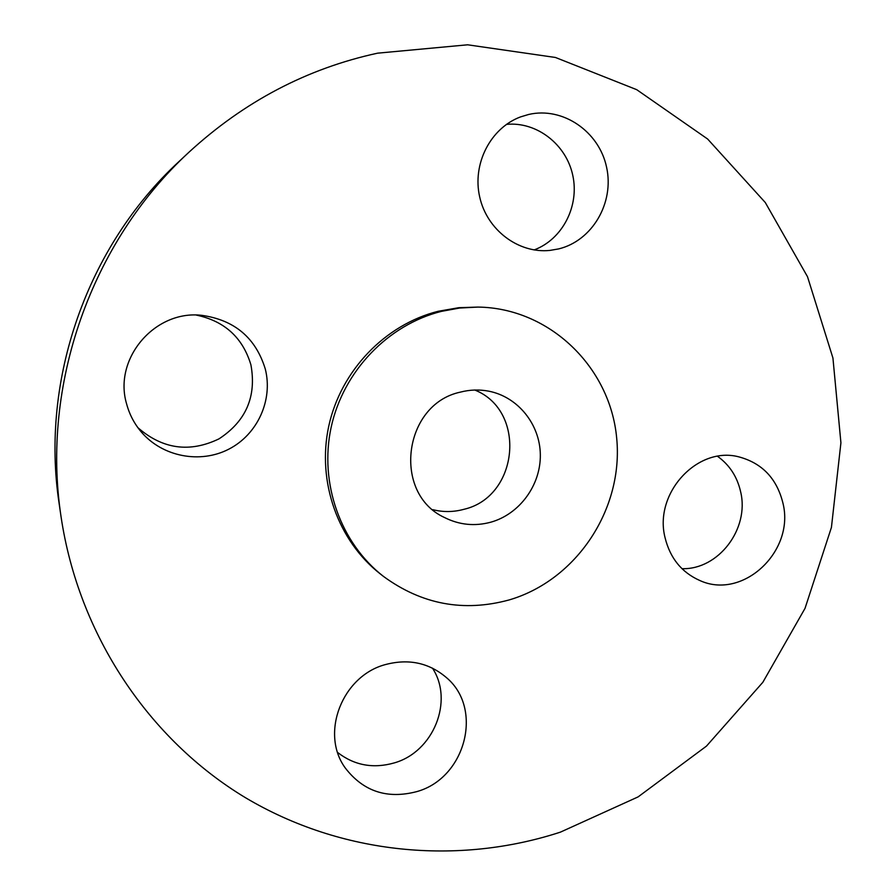 <?xml version="1.0" encoding="UTF-8"?>
<svg xmlns="http://www.w3.org/2000/svg" width="896" height="896" viewBox="0 0 896 896"><rect width="100%" height="100%" fill="white"/><g stroke="black" fill="none" stroke-linecap="round" stroke-linejoin="round"><path stroke-width="1.34" d="M432.846 509.678C443.229 512.277 453.611 512.142 463.994 509.298C518.806 496.709 526.893 410.749 474.813 390.04M460.387 392.123C403.166 404.186 392.09 493.595 444.461 517.496C459.29 524.955 474.757 526.512 490.862 522.178C519.624 514.114 540.792 485.128 540.333 454.754C540.03 424.379 517.989 396.861 488.779 391.182C479.315 389.357 469.851 389.67 460.387 392.123M509.096 599.95C576.778 580.194 623.784 508.715 616.661 437.886C610.154 367.002 549.45 307.91 477.915 307.082L459.603 308.034L441.459 311.36C387.99 324.744 343.325 371.202 331.173 427.168C319.032 483.146 340.502 543.021 383.432 576.386C421.758 604.442 463.646 612.293 509.096 599.95M477.915 307.082L458.797 307.698L438.189 311.282C385.123 324.554 340.816 370.642 328.754 426.149C316.725 481.678 338.027 541.094 380.643 574.202L383.432 576.386M560.414 832.138L638.109 796.891L706.485 746.099L762.843 682.293L805.034 608.339L831.432 527.397L840.918 442.792L832.933 358.019L807.509 276.718L765.285 202.518L707.65 139.037L636.72 89.678L555.475 57.478L467.622 44.8L377.619 53.166C307.07 68.477 244.138 101.539 188.821 152.342C91.056 242.48 41.003 385.134 61.029 516.589C78.68 635.499 149.386 739.726 245.213 797.552C341.533 854.907 458.192 865.48 560.414 832.138M126.65 404.062C129.438 414.434 134.31 423.718 141.243 431.917C162.4 456.848 200.245 464.005 228.861 449.142C257.578 434.426 273.168 400.064 265.283 368.984C255.707 337.837 234.528 319.962 201.746 315.336C154.829 309.77 113.008 358.758 126.65 404.062M385.459 664.563C342.306 675.83 319.906 733.286 345.218 767.906C363.328 791.47 387.195 799.366 416.853 791.594C465.618 778.109 483.683 708.669 446.387 677.566C428.994 662.782 408.688 658.448 385.459 664.563M665.056 537.678C670.085 558.107 681.621 572.354 699.642 580.429C742.683 600.499 795.021 551.432 782.981 503.283C776.91 478.61 762.194 463.131 738.83 456.859C697.39 445.827 653.621 493.315 665.056 537.678M558.611 248.92C592.29 240.834 614.522 202.81 606.581 167.216C599.133 131.51 562.867 106.501 528.674 114.464L520.61 116.883C490.515 127.96 472.091 163.89 479.685 196.918C486.965 230.026 518.47 253.669 549.842 250.421L558.611 248.92M188.821 152.342L178.909 161.616C87.17 246.221 40.309 379.781 59.08 503.16L61.029 516.589M534.117 249.928C562.386 239.434 579.555 206.237 572.779 175.37C566.283 144.435 536.771 121.419 506.464 124.376M681.957 568.68C718.446 569.89 749.582 528.92 740.667 491.926C737.285 476.851 729.579 464.979 717.573 456.333M337.702 752.539C354.424 765.408 373.262 768.869 394.229 762.922C433.496 751.901 454.026 700.941 432.466 668.136M137.894 427.672C162.646 449.21 189.672 452.939 218.982 438.872C246.042 421.165 256.682 396.491 250.914 364.84C242.76 337.646 224.56 321.059 196.336 315.09"/></g></svg>
